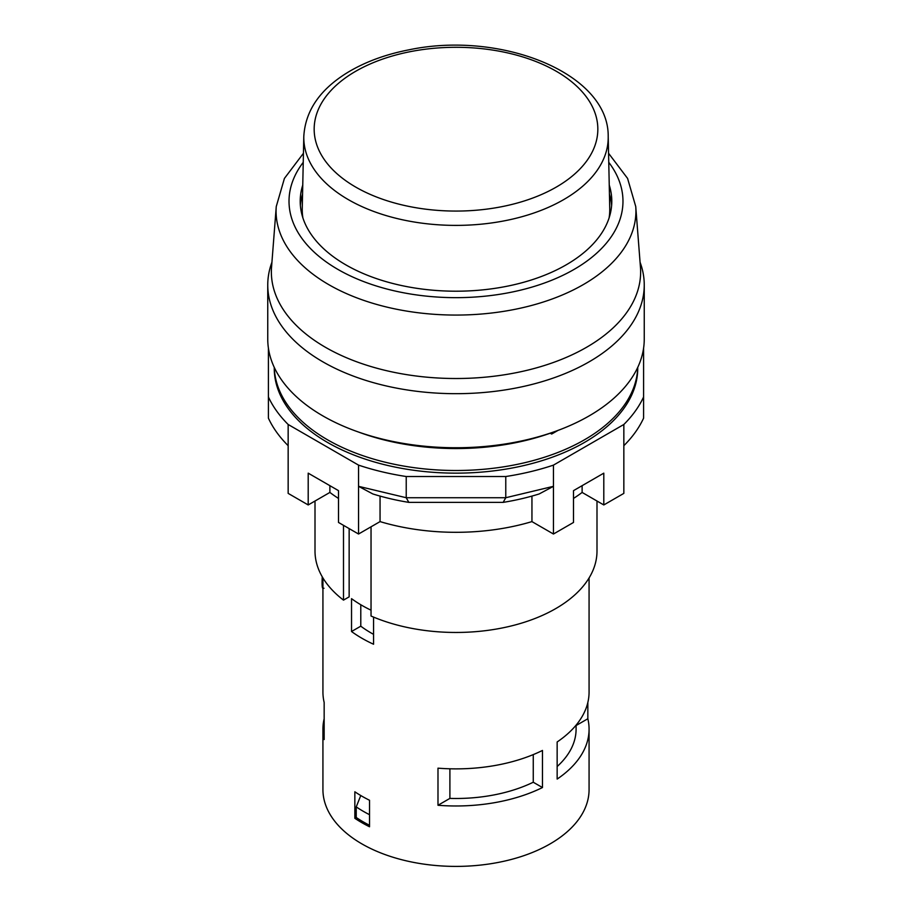 <?xml version="1.0" encoding="UTF-8"?>
<svg xmlns="http://www.w3.org/2000/svg" width="912" height="912" viewBox="0 0 912 912"><rect width="100%" height="100%" fill="white"/><g stroke="black" fill="none" stroke-linecap="round" stroke-linejoin="round"><path stroke-width="1.37" d="M576.088 725.542L587.841 718.747A133.072 76.825 180 0 1 589.072 729.155L589.072 789.575A133.072 76.825 180 0 1 456 866.4A133.072 76.825 180 0 1 322.928 789.575L322.928 729.155A133.072 76.825 180 0 1 324.159 718.747M315.005 501.03L315.005 551.065A140.995 81.396 0 0 0 343.493 600.119L349.148 596.858L349.148 528.595M371.036 610.196A133.072 76.825 180 0 1 351.53 598.66L351.53 631.514A133.072 76.825 180 0 0 373.567 644.237L373.567 617.105M589.072 729.155A133.072 76.825 180 0 1 557.152 779.076L557.152 741.969A133.072 76.825 0 0 0 589.072 692.048L589.072 577.969M587.841 718.747L587.841 702.445M437.988 805.273A133.072 76.825 0 0 0 542.469 787.546L542.469 750.451A133.072 76.825 180 0 1 437.988 768.166L437.988 805.273L449.901 798.399A120.088 69.335 0 0 0 533.258 782.234L533.258 754.6M322.928 577.969L322.928 692.048A133.072 76.825 0 0 0 324.159 702.445L324.159 739.552A133.072 76.825 180 0 1 322.928 729.155M354.848 791.787A133.072 76.825 0 0 0 369.531 800.269L369.531 826.774A133.072 76.825 180 0 1 354.848 818.292L354.848 791.787M343.493 525.335L343.493 600.119M360.787 604.736L360.787 626.179L351.53 631.514M373.567 634.342A120.088 69.335 180 0 1 360.787 626.179M449.901 768.793L449.901 798.399M369.531 825.28A131.123 75.707 180 0 1 356.227 817.494L354.848 818.292M371.036 526.817L371.036 616.022A140.995 81.396 0 0 0 518.837 623.933A140.995 81.396 0 0 0 596.995 551.065L596.995 501.03M550.232 433.223L551.669 434.044L555.91 431.171M551.669 434.044L557.927 430.441M576.088 725.154L576.088 729.155A120.088 69.335 180 0 1 557.152 766.525M369.531 814.69A131.123 75.707 180 0 1 356.227 806.892L360.776 795.538M356.227 806.892L356.227 817.494M542.469 787.546L533.258 782.234M323.988 588.263L322.7 588.172C322.096 587.659 321.947 583.862 322.244 576.817M553.527 432.026A180.462 104.185 180 0 1 358.473 432.026M643.598 348.076L643.598 396.948A194.085 112.051 0 0 1 623.842 424.479L553.459 465.12A194.085 112.051 0 0 1 505.772 476.52L406.228 476.52A194.085 112.051 0 0 1 358.541 465.12L358.541 534.022L338.5 522.451L338.5 490.645L308.199 473.157L308.199 504.952L329.882 492.434L329.882 485.674M329.882 492.434A158.392 91.439 0 0 0 338.5 498.431M274.273 367.422A181.75 104.937 0 0 0 456 470.501A181.75 104.937 0 0 0 637.727 367.422M274.25 367.354L274.25 368.209A181.75 104.937 0 0 0 456 473.146A181.75 104.937 0 0 0 637.75 368.209L637.75 367.354M268.402 348.076L268.402 418.152C272.848 427.808 279.437 436.985 288.158 445.683L288.158 493.381L308.199 504.952M505.772 476.52L505.772 497.724L553.459 486.324L553.459 534.022L573.5 522.451L573.5 490.645L603.801 473.157L603.801 504.952L582.118 492.434L582.118 485.674M553.459 465.12L553.459 486.324L539.152 493.962A174.614 100.81 180 0 1 503.173 502.375L408.827 502.375L406.228 497.724L406.228 476.52M623.842 424.479L623.842 445.683C632.529 437.042 639.107 427.865 643.598 418.152L643.598 396.948M503.173 502.375L505.772 497.724L406.228 497.724L358.541 486.324L372.848 493.962A174.614 100.81 180 0 0 408.827 502.375M623.842 445.683L623.842 493.381L603.801 504.952M573.5 498.431A158.392 91.439 0 0 0 582.118 492.434M358.541 534.022L380.053 521.607A164.878 95.19 0 0 0 531.947 521.607L553.459 534.022M380.053 521.607L380.053 496.094M268.402 396.948A194.085 112.051 0 0 0 288.158 424.479L288.158 445.683M358.541 465.12L288.158 424.479M531.947 521.607L531.947 496.094M644.248 285L644.248 339.059A188.248 108.688 180 0 1 456 447.746A188.248 108.688 180 0 1 267.752 339.059L267.752 285A188.248 108.688 0 0 0 322.894 361.847A188.248 108.688 0 0 0 528.037 385.411A188.248 108.688 0 0 0 644.248 285A188.248 108.688 0 0 0 640.064 262.223M302.761 185.068A155.792 89.946 0 0 0 300.208 201.256A155.792 89.946 0 0 0 396.378 284.362A155.792 89.946 0 0 0 566.158 264.856A155.792 89.946 0 0 0 611.792 201.256A155.792 89.946 0 0 0 609.239 185.068M611.621 205.496A155.792 89.946 0 0 0 609.433 194.176M302.567 194.176A155.792 89.946 0 0 0 300.379 205.496M303.799 136.424C305.349 110.455 320.283 88.931 348.612 71.877C365.94 61.606 386.141 54.241 409.226 49.772C500.426 30.563 608.908 72.949 608.201 136.424A152.213 87.883 180 0 1 563.627 199.648A152.213 87.883 180 0 1 396.88 218.492A152.213 87.883 180 0 1 303.799 136.424L302.248 208.643A153.763 88.772 0 0 0 302.887 217.854M609.113 217.854A153.763 88.772 0 0 0 609.752 208.643L608.201 136.424M271.936 262.223A188.248 108.688 0 0 0 267.752 285M556.286 187.085A141.827 81.886 180 0 1 319.006 150.377A141.827 81.886 180 0 1 492.708 50.08A141.827 81.886 180 0 1 556.286 187.085M325.447 347.301A184.634 106.601 180 0 1 271.548 267.159L276.256 206.545A179.926 103.877 0 0 0 328.776 284.647A179.926 103.877 0 0 0 528.561 306.25A179.926 103.877 0 0 0 635.744 206.545L640.452 267.159A184.634 106.601 180 0 1 530.453 369.463A184.634 106.601 180 0 1 325.447 347.301M303.24 162.336A166.976 96.398 0 0 0 337.93 269.428A166.976 96.398 0 0 0 550.346 280.793A166.976 96.398 0 0 0 608.76 162.336M635.744 206.545L627.581 178.421L608.566 153.284M303.434 153.284L284.419 178.421L276.256 206.545"/></g></svg>
